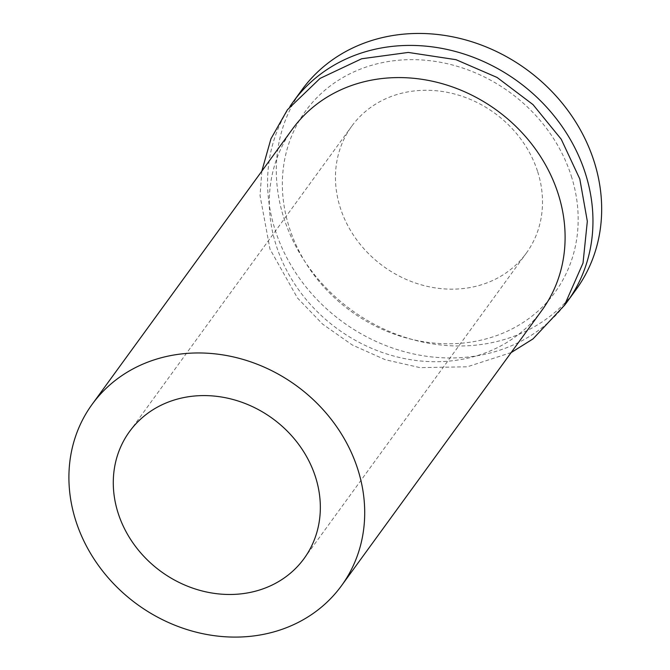 <?xml version="1.0" encoding="UTF-8"?>
<svg xmlns="http://www.w3.org/2000/svg" width="670" height="670" viewBox="0 0 670 670"><rect width="100%" height="100%" fill="white"/><g stroke="black" fill="none" stroke-linecap="round" stroke-linejoin="round"><path stroke-width="0.5" stroke-dasharray="3.35 2.51" d="M541.871 310.369A154.175 135.231 36 0 1 337.638 329.003A154.175 135.231 36 0 1 292.547 128.942M571.284 176.001A154.175 135.231 36 0 1 398.39 335.561A154.175 135.231 36 0 1 321.156 93.532A154.175 135.231 36 0 1 571.284 176.001M564.081 305.855A169.594 148.757 36 0 1 342.747 321.977A169.594 148.757 36 0 1 290.01 106.413M576.116 289.507A169.594 148.757 36 0 1 351.465 310.001A169.594 148.757 36 0 1 301.86 89.939M537.692 171.738A107.92 94.663 36 0 1 526.252 253.227A107.92 94.663 36 0 1 383.29 266.266A107.92 94.663 36 0 1 351.725 126.22A107.92 94.663 36 0 1 452.501 93.49A107.92 94.663 36 0 1 537.692 171.738M511.151 352.588L467.333 366.791L419.99 367.629L385.208 359.698L352.227 344.95L322.538 324.062L297.463 297.983L269.977 249.098L260.044 195.607L261.828 171.152M304.079 558.537L526.252 253.227M129.553 431.53L351.725 126.22"/><path stroke-width="1" d="M357.822 469.335A154.175 135.231 36 0 1 341.474 585.747A154.175 135.231 36 0 1 137.241 604.382A154.175 135.231 36 0 1 92.15 404.32A154.175 135.231 36 0 1 236.116 357.562A154.175 135.231 36 0 1 357.822 469.335M315.52 477.048A107.92 94.663 36 0 1 304.079 558.537A107.92 94.663 36 0 1 161.118 571.577A107.92 94.663 36 0 1 129.553 431.53A107.92 94.663 36 0 1 230.329 398.809A107.92 94.663 36 0 1 315.52 477.048M92.15 404.32L292.547 128.942A154.175 135.231 36 0 1 436.513 82.184A154.175 135.231 36 0 1 558.219 193.957A154.175 135.231 36 0 1 541.871 310.369L341.474 585.747M290.01 106.413A169.594 148.757 36 0 1 293.15 101.907A169.594 148.757 36 0 1 451.513 50.476A169.594 148.757 36 0 1 585.387 173.43A169.594 148.757 36 0 1 567.406 301.483A169.594 148.757 36 0 1 564.081 305.855M293.15 101.907L301.86 89.939A169.594 148.757 36 0 1 460.223 38.508A169.594 148.757 36 0 1 594.097 161.453A169.594 148.757 36 0 1 576.116 289.507L567.406 301.483M261.828 171.152L270.956 138.765L287.438 109.763L320.076 78.398L361.683 58.759L408.281 52.436L456.036 59.689L497.106 77.469L533.01 104.612L561.234 139.234L579.801 178.965L587.33 221.301L583.026 263.042L564.467 305.269L533.035 338.886L511.151 352.588"/></g></svg>
